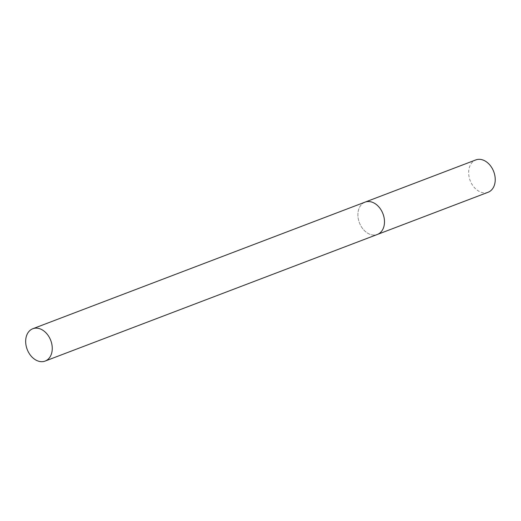 <?xml version="1.0" encoding="UTF-8"?>
<svg xmlns="http://www.w3.org/2000/svg" width="521" height="521" viewBox="0 0 521 521"><rect width="100%" height="100%" fill="white"/><g stroke="black" fill="none" stroke-linecap="round" stroke-linejoin="round"><path stroke-width="0.39" stroke-dasharray="2.6 1.95" d="M488.105 192.262A17.304 12.608 69.1 0 1 470.58 181.608A17.304 12.608 69.1 0 1 474.331 160.631A17.304 12.608 69.1 0 1 475.784 159.927M365.039 202.128A17.304 12.608 -110.9 0 0 360.298 224.805A17.304 12.608 -110.9 0 0 377.36 234.463A17.304 12.608 69.1 0 1 359.835 223.809A17.304 12.608 69.1 0 1 363.586 202.832"/><path stroke-width="0.78" d="M363.586 202.832A17.304 12.608 69.1 0 1 365.039 202.128A17.304 12.608 69.1 0 1 382.557 212.789A17.304 12.608 69.1 0 1 378.806 233.766A17.304 12.608 69.1 0 1 377.36 234.463A17.304 12.608 -110.9 0 0 382.095 211.786A17.304 12.608 -110.9 0 0 365.039 202.128L475.784 159.927A17.304 12.608 69.1 0 1 493.302 170.588A17.304 12.608 69.1 0 1 489.551 191.559A17.304 12.608 69.1 0 1 488.105 192.262L45.125 361.073A17.304 12.608 -110.9 0 0 49.866 338.396A17.304 12.608 -110.9 0 0 32.803 328.738A17.304 12.608 -110.9 0 0 28.062 351.415A17.304 12.608 -110.9 0 0 45.125 361.073M365.039 202.128L32.803 328.738"/></g></svg>
